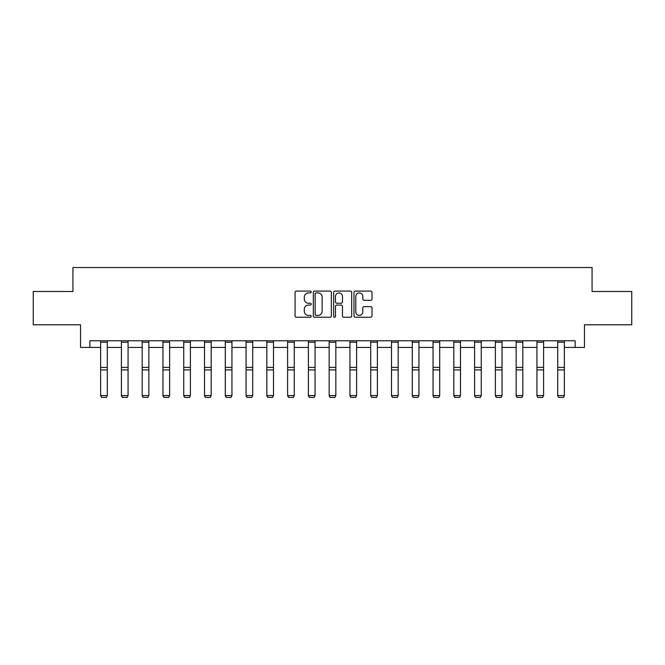<?xml version="1.0" encoding="UTF-8"?>
<svg xmlns="http://www.w3.org/2000/svg" width="665" height="665" viewBox="0 0 665 665"><rect width="100%" height="100%" fill="white"/><g stroke="black" fill="none" stroke-linecap="round" stroke-linejoin="round"><path stroke-width="1" d="M311.195 292.001A0.914 0.914 0 0 0 310.281 291.087L296.391 291.087A1.305 1.305 0 0 0 295.077 292.392L295.077 315.925A1.305 1.305 0 0 0 296.391 317.23L310.281 317.23A0.914 0.914 0 0 0 311.195 316.316A0.914 0.914 0 0 0 310.281 315.401L308.477 315.401A4.181 4.181 0 0 1 304.296 311.212L304.296 309.25A4.181 4.181 0 0 1 308.477 305.069L310.281 305.069A0.914 0.914 0 0 0 311.195 304.154A0.914 0.914 0 0 0 310.281 303.24L308.477 303.24A4.181 4.181 0 0 1 304.296 299.059L304.296 297.097A4.181 4.181 0 0 1 308.477 292.916L310.281 292.916A0.914 0.914 0 0 0 311.195 292.001M370.704 300.297A1.305 1.305 0 0 0 372.009 298.992L372.009 292.392A1.305 1.305 0 0 0 370.704 291.087L355.276 291.087A1.305 1.305 0 0 0 353.971 292.392L353.971 315.925A1.305 1.305 0 0 0 355.276 317.23L370.704 317.23A1.305 1.305 0 0 0 372.009 315.925L372.009 307.945A1.305 1.305 0 0 0 370.704 306.64L364.104 306.64A1.305 1.305 0 0 0 362.799 307.945L362.799 311.902A3.5 3.5 0 0 1 359.3 315.401A3.5 3.5 0 0 1 355.8 311.902L355.8 296.407A3.5 3.5 0 0 1 359.3 292.916A3.5 3.5 0 0 1 362.799 296.407L362.799 298.992A1.305 1.305 0 0 0 364.104 300.297L370.704 300.297M89.85 347.438L89.85 340.779L575.15 340.779L575.15 347.438L584.469 347.438L584.469 324.794L631.75 324.794L631.75 291.503L592.066 291.503L592.066 267.529L72.934 267.529L72.934 291.503L33.25 291.503L33.25 324.794L80.531 324.794L80.531 347.438L100.639 347.438M331.353 292.392A1.305 1.305 0 0 0 330.048 291.087L314.62 291.087A1.305 1.305 0 0 0 313.315 292.392L313.315 315.925A1.305 1.305 0 0 0 314.62 317.23L330.048 317.23A1.305 1.305 0 0 0 331.353 315.925L331.353 292.392M334.952 291.087L350.38 291.087A1.305 1.305 0 0 1 351.685 292.392L351.685 315.925A1.305 1.305 0 0 1 350.38 317.23L343.772 317.23A1.305 1.305 0 0 1 342.467 315.925L342.467 306.382A1.305 1.305 0 0 0 341.162 305.069L336.781 305.069A1.305 1.305 0 0 0 335.476 306.382L335.476 316.316A0.914 0.914 0 0 1 334.562 317.23A0.914 0.914 0 0 1 333.647 316.316L333.647 292.392A1.305 1.305 0 0 1 334.952 291.087M107.298 347.438L121.412 347.438M128.071 347.438L142.185 347.438M148.852 347.438L162.967 347.438M169.625 347.438L183.739 347.438M190.398 347.438L204.512 347.438M211.179 347.438L225.294 347.438M231.952 347.438L246.067 347.438M252.725 347.438L266.84 347.438M273.506 347.438L287.621 347.438M294.279 347.438L308.394 347.438M315.052 347.438L329.167 347.438M335.833 347.438L349.948 347.438M356.606 347.438L370.721 347.438M377.379 347.438L391.494 347.438M398.16 347.438L412.275 347.438M418.933 347.438L433.048 347.438M439.706 347.438L453.821 347.438M460.488 347.438L474.602 347.438M481.261 347.438L495.375 347.438M502.033 347.438L516.148 347.438M522.815 347.438L536.929 347.438M543.588 347.438L557.702 347.438M564.361 347.438L575.15 347.438M316.058 292.916A0.914 0.914 0 0 0 315.144 293.83L315.144 314.487A0.914 0.914 0 0 0 316.058 315.401L317.953 315.401A4.181 4.181 0 0 0 322.143 311.212L322.143 297.097A4.181 4.181 0 0 0 317.953 292.916L316.058 292.916M342.467 296.474A3.5 3.5 0 0 0 338.967 292.982A3.5 3.5 0 0 0 335.476 296.474L335.476 301.935A1.305 1.305 0 0 0 336.781 303.24L341.162 303.24A1.305 1.305 0 0 0 342.467 301.935L342.467 296.474M100.639 395.816L101.637 397.471L100.639 395.575L107.298 395.575L106.3 397.471L101.637 397.371L106.3 397.471M107.298 340.779L107.298 395.575L106.3 397.371M100.639 340.779L100.639 395.575L101.637 397.371M121.412 395.816L122.41 397.471L121.412 395.575L128.071 395.575L127.073 397.471L122.41 397.371L127.073 397.471M142.185 395.816L143.191 397.471L142.185 395.575L148.852 395.575L147.846 397.471L143.191 397.371L147.846 397.471M128.071 340.779L128.071 395.575L127.073 397.371M121.412 340.779L121.412 395.575L122.41 397.371M148.852 340.779L148.852 395.575L147.846 397.371M142.185 340.779L142.185 395.575L143.191 397.371M162.967 395.816L163.964 397.471L162.967 395.575L169.625 395.575L168.627 397.471L163.964 397.371L168.627 397.471M183.739 395.816L184.737 397.471L183.739 395.575L190.398 395.575L189.4 397.471L184.737 397.371L189.4 397.471M204.512 395.816L205.518 397.471L204.512 395.575L211.179 395.575L210.173 397.471L205.518 397.371L210.173 397.471M169.625 340.779L169.625 395.575L168.627 397.371M162.967 340.779L162.967 395.575L163.964 397.371M190.398 340.779L190.398 395.575L189.4 397.371M183.739 340.779L183.739 395.575L184.737 397.371M211.179 340.779L211.179 395.575L210.173 397.371M204.512 340.779L204.512 395.575L205.518 397.371M225.294 395.816L226.291 397.471L225.294 395.575L231.952 395.575L230.954 397.471L226.291 397.371L230.954 397.471M231.952 340.779L231.952 395.575L230.954 397.371M225.294 340.779L225.294 395.575L226.291 397.371M246.067 395.816L247.064 397.471L246.067 395.575L252.725 395.575L251.727 397.471L247.064 397.371L251.727 397.471M252.725 340.779L252.725 395.575L251.727 397.371M246.067 340.779L246.067 395.575L247.064 397.371M266.84 395.816L267.845 397.471L266.84 395.575L273.506 395.575L272.5 397.471L267.845 397.371L272.5 397.471M273.506 340.779L273.506 395.575L272.5 397.371M266.84 340.779L266.84 395.575L267.845 397.371M287.621 395.816L288.618 397.471L287.621 395.575L294.279 395.575L293.282 397.471L288.618 397.371L293.282 397.471M294.279 340.779L294.279 395.575L293.282 397.371M287.621 340.779L287.621 395.575L288.618 397.371M308.394 395.816L309.391 397.471L308.394 395.575L315.052 395.575L314.055 397.471L309.391 397.371L314.055 397.471M315.052 340.779L315.052 395.575L314.055 397.371M308.394 340.779L308.394 395.575L309.391 397.371M329.167 395.816L330.173 397.471L329.167 395.575L335.833 395.575L334.828 397.471L330.173 397.371L334.828 397.471M335.833 340.779L335.833 395.575L334.828 397.371M329.167 340.779L329.167 395.575L330.173 397.371M349.948 395.816L350.945 397.471L349.948 395.575L356.606 395.575L355.609 397.471L350.945 397.371L355.609 397.471M356.606 340.779L356.606 395.575L355.609 397.371M349.948 340.779L349.948 395.575L350.945 397.371M370.721 395.816L371.718 397.471L370.721 395.575L377.379 395.575L376.382 397.471L371.718 397.371L376.382 397.471M377.379 340.779L377.379 395.575L376.382 397.371M370.721 340.779L370.721 395.575L371.718 397.371M391.494 395.816L392.5 397.471L391.494 395.575L398.16 395.575L397.155 397.471L392.5 397.371L397.155 397.471M398.16 340.779L398.16 395.575L397.155 397.371M391.494 340.779L391.494 395.575L392.5 397.371M412.275 395.816L413.273 397.471L412.275 395.575L418.933 395.575L417.936 397.471L413.273 397.371L417.936 397.471M418.933 340.779L418.933 395.575L417.936 397.371M412.275 340.779L412.275 395.575L413.273 397.371M433.048 395.816L434.046 397.471L433.048 395.575L439.706 395.575L438.709 397.471L434.046 397.371L438.709 397.471M439.706 340.779L439.706 395.575L438.709 397.371M433.048 340.779L433.048 395.575L434.046 397.371M453.821 395.816L454.827 397.471L453.821 395.575L460.488 395.575L459.482 397.471L454.827 397.371L459.482 397.471M460.488 340.779L460.488 395.575L459.482 397.371M453.821 340.779L453.821 395.575L454.827 397.371M474.602 395.816L475.6 397.471L474.602 395.575L481.261 395.575L480.263 397.471L475.6 397.371L480.263 397.471M481.261 340.779L481.261 395.575L480.263 397.371M474.602 340.779L474.602 395.575L475.6 397.371M495.375 395.816L496.373 397.471L495.375 395.575L502.033 395.575L501.036 397.471L496.373 397.371L501.036 397.471M502.033 340.779L502.033 395.575L501.036 397.371M495.375 340.779L495.375 395.575L496.373 397.371M516.148 395.816L517.154 397.471L516.148 395.575L522.815 395.575L521.809 397.471L517.154 397.371L521.809 397.471M522.815 340.779L522.815 395.575L521.809 397.371M516.148 340.779L516.148 395.575L517.154 397.371M536.929 395.816L537.927 397.471L536.929 395.575L543.588 395.575L542.59 397.471L537.927 397.371L542.59 397.471M543.588 340.779L543.588 395.575L542.59 397.371M536.929 340.779L536.929 395.575L537.927 397.371M557.702 395.816L558.7 397.471L557.702 395.575L564.361 395.575L563.363 397.471L558.7 397.371L563.363 397.471M564.361 340.779L564.361 395.575L563.363 397.371M557.702 340.779L557.702 395.575L558.7 397.371M107.298 340.804L100.639 340.804M107.298 367.396L100.639 367.396M107.298 369.923L100.639 369.923M107.298 342.234L100.639 342.234M128.071 340.804L121.412 340.804M128.071 367.396L121.412 367.396M128.071 369.923L121.412 369.923M128.071 342.234L121.412 342.234M148.852 340.804L142.185 340.804M148.852 367.396L142.185 367.396M148.852 369.923L142.185 369.923M148.852 342.234L142.185 342.234M169.625 340.804L162.967 340.804M169.625 367.396L162.967 367.396M169.625 369.923L162.967 369.923M169.625 342.234L162.967 342.234M190.398 340.804L183.739 340.804M190.398 367.396L183.739 367.396M190.398 369.923L183.739 369.923M190.398 342.234L183.739 342.234M211.179 340.804L204.512 340.804M211.179 367.396L204.512 367.396M211.179 369.923L204.512 369.923M211.179 342.234L204.512 342.234M231.952 340.804L225.294 340.804M231.952 367.396L225.294 367.396M231.952 369.923L225.294 369.923M231.952 342.234L225.294 342.234M252.725 340.804L246.067 340.804M252.725 367.396L246.067 367.396M252.725 369.923L246.067 369.923M252.725 342.234L246.067 342.234M273.506 340.804L266.84 340.804M273.506 367.396L266.84 367.396M273.506 369.923L266.84 369.923M273.506 342.234L266.84 342.234M294.279 340.804L287.621 340.804M294.279 367.396L287.621 367.396M294.279 369.923L287.621 369.923M294.279 342.234L287.621 342.234M315.052 340.804L308.394 340.804M315.052 367.396L308.394 367.396M315.052 369.923L308.394 369.923M315.052 342.234L308.394 342.234M335.833 340.804L329.167 340.804M335.833 367.396L329.167 367.396M335.833 369.923L329.167 369.923M335.833 342.234L329.167 342.234M356.606 340.804L349.948 340.804M356.606 367.396L349.948 367.396M356.606 369.923L349.948 369.923M356.606 342.234L349.948 342.234M377.379 340.804L370.721 340.804M377.379 367.396L370.721 367.396M377.379 369.923L370.721 369.923M377.379 342.234L370.721 342.234M398.16 340.804L391.494 340.804M398.16 367.396L391.494 367.396M398.16 369.923L391.494 369.923M398.16 342.234L391.494 342.234M418.933 340.804L412.275 340.804M418.933 367.396L412.275 367.396M418.933 369.923L412.275 369.923M418.933 342.234L412.275 342.234M439.706 340.804L433.048 340.804M439.706 367.396L433.048 367.396M439.706 369.923L433.048 369.923M439.706 342.234L433.048 342.234M460.488 340.804L453.821 340.804M460.488 367.396L453.821 367.396M460.488 369.923L453.821 369.923M460.488 342.234L453.821 342.234M481.261 340.804L474.602 340.804M481.261 367.396L474.602 367.396M481.261 369.923L474.602 369.923M481.261 342.234L474.602 342.234M502.033 340.804L495.375 340.804M502.033 367.396L495.375 367.396M502.033 369.923L495.375 369.923M502.033 342.234L495.375 342.234M522.815 340.804L516.148 340.804M522.815 367.396L516.148 367.396M522.815 369.923L516.148 369.923M522.815 342.234L516.148 342.234M543.588 340.804L536.929 340.804M543.588 367.396L536.929 367.396M543.588 369.923L536.929 369.923M543.588 342.234L536.929 342.234M564.361 340.804L557.702 340.804M564.361 367.396L557.702 367.396M564.361 369.923L557.702 369.923M564.361 342.234L557.702 342.234"/></g></svg>
